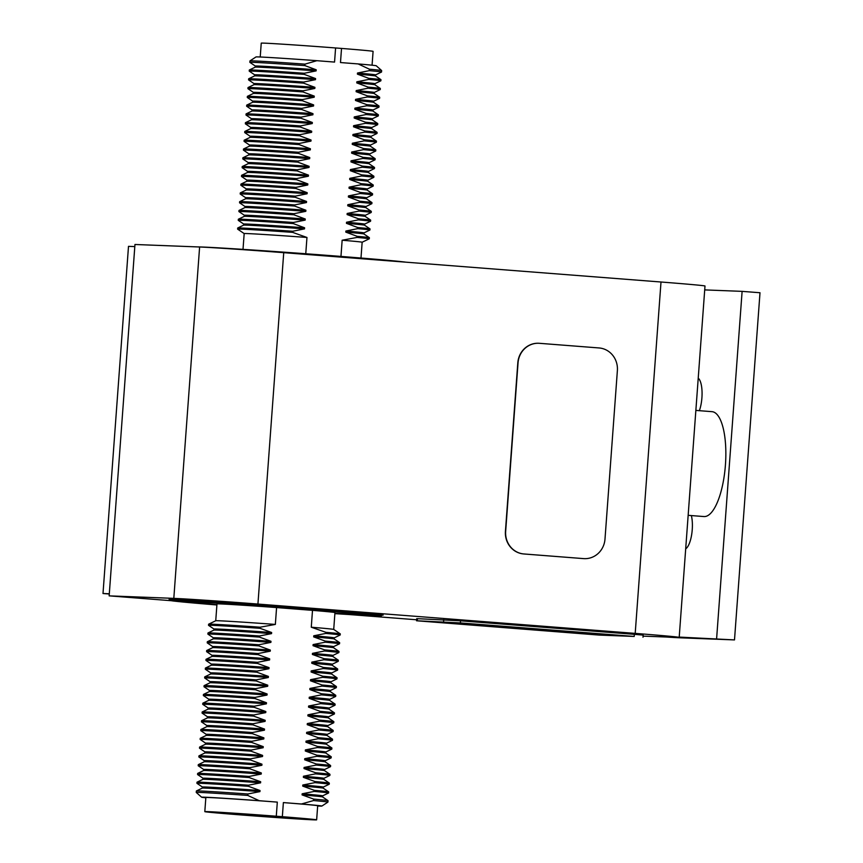 <?xml version="1.0" encoding="UTF-8"?>
<svg xmlns="http://www.w3.org/2000/svg" width="863" height="863" viewBox="0 0 863 863"><rect width="100%" height="100%" fill="white"/><g stroke="black" fill="none" stroke-linecap="round" stroke-linejoin="round"><path stroke-width="1.29" d="M197.627 246.915A105.62 1.284 4.2 0 1 204.628 247.12A105.62 1.284 4.2 0 1 313.808 254.348A105.62 1.284 4.2 0 1 405.793 262.169M357.077 237.422L342.147 240.227A59.148 0.723 4.2 0 1 362.147 242.233L369.267 238.803A66.009 0.798 4.2 0 0 369.288 238.781L369.364 237.692A66.009 0.798 4.2 0 0 369.353 237.67A66.009 0.798 4.2 0 0 357.153 236.322L357.077 237.422A66.009 0.798 4.2 0 1 369.288 238.781M342.147 240.227L340.961 256.43M375.588 74.898L381.522 72.028A66.009 0.798 4.2 0 0 381.532 72.017A66.009 0.798 4.2 0 0 369.321 70.647L369.429 69.202A66.009 0.798 4.2 0 1 381.629 70.55L376.257 65.771A60.291 0.734 4.2 0 0 358.156 63.927L340.486 62.546L341.521 48.425A56.073 0.68 4.2 0 1 373.086 51.359L372.072 65.21M381.629 70.55A66.009 0.798 4.2 0 1 381.64 70.561L381.532 72.017M369.321 70.647L357.487 73.031L357.411 74.132A60.291 0.734 4.2 0 1 375.502 75.966L380.961 79.676A66.009 0.798 4.2 0 1 380.971 79.698L380.885 80.788A66.009 0.798 4.2 0 1 380.874 80.809L374.952 83.668A60.291 0.734 4.2 0 0 356.84 81.812L356.764 82.902A60.291 0.734 4.2 0 1 374.855 84.747L374.952 83.668M357.487 73.031A60.291 0.734 4.2 0 1 375.588 74.887L375.513 75.976M357.411 74.132L368.76 78.328L368.674 79.428A66.009 0.798 4.2 0 1 380.885 80.788M368.76 78.328A66.009 0.798 4.2 0 1 380.961 79.676M356.764 82.902L368.113 87.109L368.026 88.199A66.009 0.798 4.2 0 1 380.249 89.569A66.009 0.798 4.2 0 1 380.227 89.579L374.305 92.449A60.291 0.734 4.2 0 0 356.203 90.583L356.117 91.683A60.291 0.734 4.2 0 1 374.208 93.528L374.305 92.438M368.113 87.109A66.009 0.798 4.2 0 1 380.313 88.458A66.009 0.798 4.2 0 1 380.324 88.468L380.249 89.569M356.117 91.683L367.465 95.879L367.39 96.98A66.009 0.798 4.2 0 1 379.601 98.35A66.009 0.798 4.2 0 1 379.591 98.36L373.657 101.23A60.291 0.734 4.2 0 0 355.556 99.364L355.47 100.464A60.291 0.734 4.2 0 1 373.56 102.298L373.657 101.219M367.465 95.879A66.009 0.798 4.2 0 1 379.666 97.228A66.009 0.798 4.2 0 1 379.677 97.249L379.601 98.35M366.743 105.761A66.009 0.798 4.2 0 1 378.954 107.12A66.009 0.798 4.2 0 1 378.943 107.141L379.04 106.03A66.009 0.798 4.2 0 0 379.019 106.009A66.009 0.798 4.2 0 0 366.818 104.66L366.743 105.761L354.909 108.145A60.291 0.734 4.2 0 1 373.01 110L378.943 107.141M354.909 108.145L354.833 109.234A60.291 0.734 4.2 0 1 372.924 111.079L378.382 114.79A66.009 0.798 4.2 0 1 378.393 114.801A66.009 0.798 4.2 0 0 366.182 113.441L366.095 114.531A66.009 0.798 4.2 0 1 378.307 115.901A66.009 0.798 4.2 0 1 378.296 115.912L378.393 114.801M366.095 114.531L354.262 116.915L354.186 118.015A60.291 0.734 4.2 0 1 372.277 119.86L372.374 118.77L378.296 115.912M354.262 116.915A60.291 0.734 4.2 0 1 372.374 118.77M365.448 123.312A66.009 0.798 4.2 0 1 377.67 124.682A66.009 0.798 4.2 0 1 377.649 124.693L377.746 123.582A66.009 0.798 4.2 0 1 377.746 123.582A66.009 0.798 4.2 0 0 365.534 122.212L365.448 123.312L353.625 125.696A60.291 0.734 4.2 0 1 371.726 127.551L377.649 124.693M353.625 125.696L353.539 126.796A60.291 0.734 4.2 0 1 371.629 128.63L371.726 127.551M353.539 126.796L364.887 130.993L364.812 132.093A66.009 0.798 4.2 0 1 377.023 133.452A66.009 0.798 4.2 0 1 377.012 133.474L371.079 136.332A60.291 0.734 4.2 0 0 352.978 134.477L352.891 135.567A60.291 0.734 4.2 0 1 370.982 137.411L371.079 136.332M364.887 130.993A66.009 0.798 4.2 0 1 377.088 132.341A66.009 0.798 4.2 0 1 377.099 132.363L377.023 133.452M364.164 140.863A66.009 0.798 4.2 0 1 376.376 142.233A66.009 0.798 4.2 0 1 376.365 142.244L376.462 141.133A66.009 0.798 4.2 0 0 376.441 141.122A66.009 0.798 4.2 0 0 364.24 139.774L364.164 140.863L352.331 143.247A60.291 0.734 4.2 0 1 370.432 145.103L376.365 142.244M352.331 143.247L352.255 144.348A60.291 0.734 4.2 0 1 370.346 146.192L370.432 145.103M363.517 149.644A66.009 0.798 4.2 0 1 375.729 151.014A66.009 0.798 4.2 0 1 375.718 151.025L375.815 149.914A66.009 0.798 4.2 0 0 375.804 149.892A66.009 0.798 4.2 0 0 363.603 148.544L363.517 149.644L351.683 152.028A60.291 0.734 4.2 0 1 369.796 153.884L375.718 151.025M351.683 152.028L351.608 153.129A60.291 0.734 4.2 0 1 369.698 154.962L369.796 153.884M351.608 153.129L362.956 157.325L362.87 158.425A66.009 0.798 4.2 0 1 375.092 159.784A66.009 0.798 4.2 0 1 375.071 159.806L369.148 162.665A60.291 0.734 4.2 0 0 351.047 160.809L350.961 161.899A60.291 0.734 4.2 0 1 369.051 163.743L369.148 162.665M362.956 157.325A66.009 0.798 4.2 0 1 375.157 158.673A66.009 0.798 4.2 0 1 375.168 158.695L375.092 159.784M362.233 167.195A66.009 0.798 4.2 0 1 374.445 168.565A66.009 0.798 4.2 0 1 374.423 168.576L374.52 167.465A66.009 0.798 4.2 0 0 374.51 167.454A66.009 0.798 4.2 0 0 362.309 166.106L362.233 167.195L350.4 169.579A60.291 0.734 4.2 0 1 368.501 171.435L368.425 172.524M350.4 169.579L350.313 170.68A60.291 0.734 4.2 0 1 368.404 172.524L373.862 176.225A66.009 0.798 4.2 0 1 373.884 176.246L373.798 177.347A66.009 0.798 4.2 0 1 373.787 177.357A66.009 0.798 4.2 0 0 361.586 175.976L361.662 174.876A66.009 0.798 4.2 0 1 373.862 176.225M361.586 175.976L349.752 178.361L349.677 179.461A60.291 0.734 4.2 0 1 367.767 181.295L373.226 185.006A66.009 0.798 4.2 0 1 373.237 185.027A66.009 0.798 4.2 0 0 361.025 183.657L360.939 184.758A66.009 0.798 4.2 0 1 373.15 186.117A66.009 0.798 4.2 0 1 373.14 186.138L373.237 185.027M349.752 178.361A60.291 0.734 4.2 0 1 367.854 180.216L373.787 177.357M360.939 184.758L349.105 187.142L349.03 188.231A60.291 0.734 4.2 0 1 367.12 190.076L372.579 193.787A66.009 0.798 4.2 0 1 372.589 193.797A66.009 0.798 4.2 0 0 360.378 192.438L360.292 193.528A66.009 0.798 4.2 0 1 372.514 194.898A66.009 0.798 4.2 0 1 372.492 194.919L366.57 197.778A60.291 0.734 4.2 0 0 348.469 195.912L348.382 197.012A60.291 0.734 4.2 0 1 366.473 198.857L371.931 202.557A66.009 0.798 4.2 0 1 371.942 202.578L371.867 203.679A66.009 0.798 4.2 0 1 371.845 203.69A66.009 0.798 4.2 0 0 359.655 202.309L359.731 201.208A66.009 0.798 4.2 0 1 371.931 202.557M349.105 187.142A60.291 0.734 4.2 0 1 367.217 188.997L373.14 186.138M359.655 202.309L347.821 204.693L347.735 205.793A60.291 0.734 4.2 0 1 365.826 207.627L371.284 211.338A66.009 0.798 4.2 0 1 371.306 211.359L371.219 212.449A66.009 0.798 4.2 0 1 371.209 212.471A66.009 0.798 4.2 0 0 359.008 211.09L359.084 209.989A66.009 0.798 4.2 0 1 371.284 211.338M347.821 204.693A60.291 0.734 4.2 0 1 365.923 206.548L365.847 207.638M359.008 211.09L347.174 213.474L347.099 214.563A60.291 0.734 4.2 0 1 365.189 216.408L365.276 215.329L371.209 212.471M347.174 213.474A60.291 0.734 4.2 0 1 365.276 215.329M358.361 219.871A66.009 0.798 4.2 0 1 370.572 221.23A66.009 0.798 4.2 0 1 370.561 221.252L370.659 220.13A66.009 0.798 4.2 0 1 370.659 220.13A66.009 0.798 4.2 0 0 358.447 218.771L358.361 219.871L346.527 222.244A60.291 0.734 4.2 0 1 364.639 224.1L370.561 221.252M346.527 222.244L346.451 223.344A60.291 0.734 4.2 0 1 364.542 225.189L364.639 224.1M346.451 223.344L357.8 227.541L357.714 228.641A66.009 0.798 4.2 0 1 369.936 230.011A66.009 0.798 4.2 0 1 369.914 230.022L363.992 232.891A60.291 0.734 4.2 0 0 345.89 231.025L345.804 232.125A60.291 0.734 4.2 0 1 363.895 233.959L363.992 232.881M357.8 227.541A66.009 0.798 4.2 0 1 370 228.889A66.009 0.798 4.2 0 1 370.011 228.911L369.936 230.011M254.682 74.844L249.234 71.144A66.009 0.798 4.2 0 1 249.224 71.122L249.299 70.022A66.009 0.798 4.2 0 1 249.31 70.011A66.009 0.798 4.2 0 1 254.326 70.086A66.009 0.798 4.2 0 1 304.294 73.269L316.128 70.885A60.291 0.734 4.2 0 0 259.828 67.206A60.291 0.734 4.2 0 0 255.254 67.141L255.319 66.052L249.871 62.363A66.009 0.798 4.2 0 1 249.86 62.341L249.968 60.895A66.009 0.798 4.2 0 1 249.979 60.885L255.998 56.947A60.291 0.734 4.2 0 1 260.583 57.012A60.291 0.734 4.2 0 1 316.872 60.69L334.553 62.082L335.588 47.961A56.073 0.68 4.2 0 0 261.241 43.15L260.227 56.99M249.979 60.885A66.009 0.798 4.2 0 1 254.995 60.96A66.009 0.798 4.2 0 1 304.963 64.142L316.872 60.69M368.674 79.428L356.84 81.812M253.949 84.703L254.035 83.614L248.587 79.914A66.009 0.798 4.2 0 1 248.576 79.903L248.652 78.803A66.009 0.798 4.2 0 1 248.673 78.781L254.607 75.912A60.291 0.734 4.2 0 1 259.191 75.987A60.291 0.734 4.2 0 1 315.48 79.666L315.567 78.565L304.218 74.369L304.294 73.269M248.673 78.781A66.009 0.798 4.2 0 1 253.679 78.867A66.009 0.798 4.2 0 1 303.647 82.05L315.48 79.666M368.026 88.199L356.203 90.583M253.312 93.474L253.388 92.384L247.94 88.695A66.009 0.798 4.2 0 1 247.929 88.673L248.005 87.584A66.009 0.798 4.2 0 1 248.026 87.562L253.97 84.693A60.291 0.734 4.2 0 1 258.544 84.757A60.291 0.734 4.2 0 1 314.833 88.447L314.919 87.346L303.571 83.139L303.647 82.05M248.026 87.562A66.009 0.798 4.2 0 1 253.032 87.638A66.009 0.798 4.2 0 1 303.01 90.82L314.833 88.447M367.39 96.98L355.556 99.364M252.665 102.255L252.74 101.165L247.293 97.476A66.009 0.798 4.2 0 1 247.282 97.454L247.368 96.354A66.009 0.798 4.2 0 1 247.379 96.343L253.323 93.474A60.291 0.734 4.2 0 1 257.897 93.538A60.291 0.734 4.2 0 1 314.197 97.217L314.272 96.117L302.924 91.92L303.01 90.82M247.379 96.343A66.009 0.798 4.2 0 1 252.384 96.419A66.009 0.798 4.2 0 1 302.363 99.601L314.197 97.217M252.018 111.036L252.104 109.946L246.656 106.246A66.009 0.798 4.2 0 1 246.635 106.235L246.721 105.135A66.009 0.798 4.2 0 1 246.732 105.113L252.676 102.244A60.291 0.734 4.2 0 1 257.25 102.319A60.291 0.734 4.2 0 1 313.549 105.998L313.625 104.898L302.277 100.701L302.363 99.601M246.732 105.113A66.009 0.798 4.2 0 1 251.748 105.2A66.009 0.798 4.2 0 1 301.716 108.382L313.549 105.998M251.37 119.806L251.457 118.716L246.009 115.027A66.009 0.798 4.2 0 1 245.998 115.006L246.074 113.916A66.009 0.798 4.2 0 1 246.095 113.894L252.028 111.025A60.291 0.734 4.2 0 1 256.613 111.09A60.291 0.734 4.2 0 1 312.902 114.779L312.989 113.679L301.64 109.472L301.716 108.382M246.095 113.894A66.009 0.798 4.2 0 1 251.101 113.97A66.009 0.798 4.2 0 1 301.068 117.152L312.902 114.779M247.584 171.392L242.136 167.692A66.009 0.798 4.2 0 1 242.125 167.67L242.212 166.581A66.009 0.798 4.2 0 1 242.223 166.559A66.009 0.798 4.2 0 1 247.228 166.635A66.009 0.798 4.2 0 1 297.206 169.817L309.04 167.444A60.291 0.734 4.2 0 0 252.74 163.754A60.291 0.734 4.2 0 0 248.166 163.69L248.231 162.611L242.783 158.911A66.009 0.798 4.2 0 1 242.773 158.9L242.848 157.8A66.009 0.798 4.2 0 1 242.87 157.789A66.009 0.798 4.2 0 1 247.875 157.864A66.009 0.798 4.2 0 1 297.854 161.047L309.677 158.663A60.291 0.734 4.2 0 0 253.388 154.984A60.291 0.734 4.2 0 0 248.814 154.909L248.878 153.83L243.431 150.14A66.009 0.798 4.2 0 1 243.42 150.119L243.495 149.019A66.009 0.798 4.2 0 1 243.517 149.008A66.009 0.798 4.2 0 1 248.522 149.083A66.009 0.798 4.2 0 1 298.49 152.266L310.324 149.882A60.291 0.734 4.2 0 0 254.035 146.203A60.291 0.734 4.2 0 0 249.45 146.138L249.526 145.049L244.078 141.359A66.009 0.798 4.2 0 1 244.056 141.338L244.143 140.248A66.009 0.798 4.2 0 1 244.153 140.227A66.009 0.798 4.2 0 1 249.17 140.302A66.009 0.798 4.2 0 1 299.137 143.485L310.971 141.111A60.291 0.734 4.2 0 0 254.671 137.422A60.291 0.734 4.2 0 0 250.097 137.357L250.162 136.278L244.714 132.578A66.009 0.798 4.2 0 1 244.704 132.568L244.79 131.467A66.009 0.798 4.2 0 1 244.801 131.446A66.009 0.798 4.2 0 1 249.806 131.532A66.009 0.798 4.2 0 1 299.785 134.714L311.619 132.33A60.291 0.734 4.2 0 0 255.319 128.652A60.291 0.734 4.2 0 0 250.745 128.576L250.809 127.497L245.362 123.808A66.009 0.798 4.2 0 1 245.351 123.787L245.426 122.686A66.009 0.798 4.2 0 1 245.448 122.675L251.392 119.806A60.291 0.734 4.2 0 1 255.966 119.871A60.291 0.734 4.2 0 1 312.255 123.549L312.341 122.46L300.993 118.253L301.068 117.152M245.448 122.675A66.009 0.798 4.2 0 1 250.453 122.751A66.009 0.798 4.2 0 1 300.432 125.933L312.255 123.549M364.812 132.093L352.978 134.477M362.87 158.425L351.047 160.809M245.006 206.505L239.558 202.805A66.009 0.798 4.2 0 1 239.547 202.783L239.634 201.683A66.009 0.798 4.2 0 1 239.644 201.672A66.009 0.798 4.2 0 1 244.65 201.748A66.009 0.798 4.2 0 1 294.628 204.93L306.462 202.546A60.291 0.734 4.2 0 0 250.162 198.868A60.291 0.734 4.2 0 0 245.588 198.803L245.653 197.713L240.205 194.024A66.009 0.798 4.2 0 1 240.194 194.002L240.27 192.913A66.009 0.798 4.2 0 1 240.292 192.891A66.009 0.798 4.2 0 1 245.297 192.967A66.009 0.798 4.2 0 1 295.275 196.149L307.099 193.776A60.291 0.734 4.2 0 0 250.809 190.097A60.291 0.734 4.2 0 0 246.235 190.022L246.3 188.943L240.853 185.243A66.009 0.798 4.2 0 1 240.842 185.232L240.917 184.132A66.009 0.798 4.2 0 1 240.939 184.121A66.009 0.798 4.2 0 1 245.944 184.197A66.009 0.798 4.2 0 1 295.912 187.379L307.746 184.995A60.291 0.734 4.2 0 0 251.446 181.316A60.291 0.734 4.2 0 0 246.872 181.241L246.947 180.162L241.5 176.473A66.009 0.798 4.2 0 1 241.478 176.451L241.564 175.351A66.009 0.798 4.2 0 1 241.575 175.34L247.519 172.471A60.291 0.734 4.2 0 1 252.093 172.535A60.291 0.734 4.2 0 1 308.393 176.214L308.469 175.124L297.12 170.917L297.206 169.817M241.575 175.34A66.009 0.798 4.2 0 1 246.591 175.416A66.009 0.798 4.2 0 1 296.559 178.598L308.393 176.214M360.292 193.528L348.469 195.912M244.175 233.582L237.627 229.137A66.009 0.798 4.2 0 1 237.616 229.116L237.692 228.015A66.009 0.798 4.2 0 1 237.713 228.005A66.009 0.798 4.2 0 1 242.719 228.08A66.009 0.798 4.2 0 1 292.697 231.262L304.52 228.878A60.291 0.734 4.2 0 0 248.231 225.2A60.291 0.734 4.2 0 0 243.657 225.135L243.722 224.046L238.274 220.356A66.009 0.798 4.2 0 1 238.264 220.335L238.339 219.245A66.009 0.798 4.2 0 1 238.361 219.224A66.009 0.798 4.2 0 1 243.366 219.299A66.009 0.798 4.2 0 1 293.334 222.481L305.168 220.108A60.291 0.734 4.2 0 0 248.868 216.43A60.291 0.734 4.2 0 0 244.294 216.354L244.369 215.275L238.922 211.575A66.009 0.798 4.2 0 1 238.9 211.564L238.986 210.464A66.009 0.798 4.2 0 1 238.997 210.453L244.941 207.573A60.291 0.734 4.2 0 1 249.515 207.649A60.291 0.734 4.2 0 1 305.815 211.327L305.89 210.227L294.542 206.03L294.628 204.93M238.997 210.453A66.009 0.798 4.2 0 1 244.013 210.529A66.009 0.798 4.2 0 1 293.981 213.711L305.815 211.327M357.714 228.641L345.89 231.025M237.616 229.116A66.009 0.798 4.2 0 1 292.611 232.363L292.697 231.262M304.52 228.878L304.607 227.789L293.258 223.582L293.334 222.481M243.722 224.046A60.291 0.734 4.2 0 1 304.607 227.789M238.264 220.335A66.009 0.798 4.2 0 1 293.258 223.582M305.168 220.108L305.254 219.008L293.905 214.801L293.981 213.711M244.369 215.275A60.291 0.734 4.2 0 1 305.254 219.008M238.9 211.564A66.009 0.798 4.2 0 1 293.905 214.801M244.93 207.584L245.006 206.494A60.291 0.734 4.2 0 1 305.89 210.227M239.547 202.783A66.009 0.798 4.2 0 1 294.542 206.03M306.462 202.546L306.538 201.457L295.189 197.249L295.275 196.149M245.653 197.713A60.291 0.734 4.2 0 1 306.538 201.457M240.194 194.002A66.009 0.798 4.2 0 1 295.189 197.249M307.099 193.776L307.185 192.676L295.836 188.468L295.912 187.379M246.3 188.943A60.291 0.734 4.2 0 1 307.185 192.676M240.842 185.232A66.009 0.798 4.2 0 1 295.836 188.468M307.746 184.995L307.832 183.895L296.484 179.698L296.559 178.598M246.947 180.162A60.291 0.734 4.2 0 1 307.832 183.895M241.478 176.451A66.009 0.798 4.2 0 1 296.484 179.698M247.508 172.471L247.584 171.381A60.291 0.734 4.2 0 1 308.469 175.124M242.125 167.67A66.009 0.798 4.2 0 1 297.12 170.917M309.04 167.444L309.116 166.343L297.767 162.136L297.854 161.047M248.231 162.611A60.291 0.734 4.2 0 1 309.116 166.343M242.773 158.9A66.009 0.798 4.2 0 1 297.767 162.136M309.677 158.663L309.763 157.562L298.415 153.366L298.49 152.266M248.878 153.83A60.291 0.734 4.2 0 1 309.763 157.562M243.42 150.119A66.009 0.798 4.2 0 1 298.415 153.366M310.324 149.882L310.41 148.792L299.062 144.585L299.137 143.485M249.526 145.049A60.291 0.734 4.2 0 1 310.41 148.792M244.056 141.338A66.009 0.798 4.2 0 1 299.062 144.585M310.971 141.111L311.047 140.011L299.698 135.804L299.785 134.714M250.162 136.278A60.291 0.734 4.2 0 1 311.047 140.011M244.704 132.568A66.009 0.798 4.2 0 1 299.698 135.804M311.619 132.33L311.694 131.23L300.346 127.034L300.432 125.933M250.809 127.497A60.291 0.734 4.2 0 1 311.694 131.23M245.351 123.787A66.009 0.798 4.2 0 1 300.346 127.034M251.457 118.716A60.291 0.734 4.2 0 1 312.341 122.46M245.998 115.006A66.009 0.798 4.2 0 1 300.993 118.253M252.104 109.946A60.291 0.734 4.2 0 1 312.989 113.679M246.635 106.235A66.009 0.798 4.2 0 1 301.64 109.472M252.74 101.165A60.291 0.734 4.2 0 1 313.625 104.898M247.282 97.454A66.009 0.798 4.2 0 1 302.277 100.701M253.388 92.384A60.291 0.734 4.2 0 1 314.272 96.117M247.929 88.673A66.009 0.798 4.2 0 1 302.924 91.92M254.035 83.614A60.291 0.734 4.2 0 1 314.919 87.346M248.576 79.903A66.009 0.798 4.2 0 1 303.571 83.139M254.596 75.922L254.682 74.833A60.291 0.734 4.2 0 1 315.567 78.565M249.224 71.122A66.009 0.798 4.2 0 1 304.218 74.369M316.128 70.885L316.203 69.784L304.855 65.588L304.963 64.142M255.319 66.052A60.291 0.734 4.2 0 1 316.203 69.784M249.86 62.341A66.009 0.798 4.2 0 1 304.855 65.588M305.761 253.754L306.958 237.465L292.611 232.363M243.01 249.364L244.175 233.571A59.148 0.723 4.2 0 1 306.958 237.465M345.804 232.125L357.153 236.322M347.099 214.563L358.447 218.771M347.735 205.793L359.084 209.989M348.382 197.012L359.731 201.208M349.03 188.231L360.378 192.438M349.677 179.461L361.025 183.657M350.313 170.68L361.662 174.876M350.961 161.899L362.309 166.106M352.255 144.348L363.603 148.544M352.891 135.567L364.24 139.774M354.186 118.015L365.534 122.212M354.833 109.234L366.182 113.441M355.47 100.464L366.818 104.66M358.156 63.927L369.429 69.202M341.521 48.425L335.588 47.961M334.898 613.334A85.761 1.046 -175.8 0 0 356.624 614.51A85.761 1.046 -175.8 0 0 361.5 614.521A85.761 1.046 -175.8 0 0 290.443 608.275A85.761 1.046 -175.8 0 0 195.308 601.975A85.761 1.046 -175.8 0 0 190.432 601.964A85.761 1.046 -175.8 0 0 216.926 604.661M334.876 613.571A101.187 1.23 -175.8 0 0 371.122 615.643A101.187 1.23 -175.8 0 0 376.883 615.653A101.187 1.23 -175.8 0 0 293.042 608.286A101.187 1.23 -175.8 0 0 180.809 600.842A101.187 1.23 -175.8 0 0 175.049 600.831A101.187 1.23 -175.8 0 0 216.904 604.909M334.876 613.636A105.62 1.284 -175.8 0 0 375.297 615.966A105.62 1.284 -175.8 0 0 381.306 615.977A105.62 1.284 -175.8 0 0 293.798 608.286A105.62 1.284 -175.8 0 0 176.635 600.519A105.62 1.284 -175.8 0 0 170.626 600.508A105.62 1.284 -175.8 0 0 216.893 604.974M226.559 813.086L296.969 818.404L226.559 813.086M270.982 641.295L270.896 642.396L258.824 644.769L258.749 645.858L270.335 650.076L270.259 651.177L258.177 653.539L258.102 654.639L269.688 658.857L269.612 659.947L257.541 662.32L257.454 663.42L269.051 667.628L268.965 668.728L256.894 671.101L256.807 672.191L268.404 676.409L268.317 677.509L256.246 679.871L256.171 680.972L267.757 685.19L267.681 686.279L255.599 688.652L255.524 689.753L267.109 693.96L267.034 695.06L254.963 697.433L254.876 698.523L266.473 702.741L266.387 703.841L254.315 706.204L254.229 707.304L265.826 711.522L265.739 712.611L253.668 714.985L253.593 716.085L265.178 720.292L265.103 721.392L253.021 723.766L252.945 724.855L264.531 729.073L264.456 730.174L252.384 732.536L252.298 733.636L263.895 737.854L263.808 738.944L251.737 741.317L251.651 742.417L263.247 746.624L263.161 747.725L251.09 750.098L251.014 751.188L262.6 755.405L262.525 756.506L250.443 758.868L250.367 759.969L261.953 764.187L261.877 765.276L249.806 767.649L249.72 768.75L261.306 772.957L261.23 774.057L249.159 776.43L249.073 777.531L260.669 781.738L260.583 782.838L248.512 785.201L248.436 786.301L260.022 790.519L259.946 791.608L247.864 793.982L247.757 795.427L259.278 800.713L277.314 802.115L276.279 816.225A56.073 0.68 -175.8 0 0 204.811 811.641A56.073 0.68 -175.8 0 0 239.116 814.791L245.178 815.255A56.073 0.68 -175.8 0 0 313.463 819.839A56.073 0.68 -175.8 0 0 316.645 819.85A56.073 0.68 -175.8 0 0 282.341 816.7L283.377 802.59L301.414 803.992L313.571 800.551L313.679 799.095L302.082 794.888L302.169 793.787L314.24 791.414L314.315 790.325L302.73 786.107L302.805 785.017L314.887 782.644L314.963 781.544L303.377 777.336L303.452 776.236L315.524 773.863L315.61 772.763L304.013 768.555L304.1 767.455L316.171 765.082L316.257 763.992L304.661 759.774L304.747 758.685L316.818 756.312L316.894 755.211L305.308 751.004L305.383 749.904L317.465 747.531L317.541 746.43L305.955 742.223L306.031 741.123L318.102 738.75L318.188 737.66L306.592 733.442L306.678 732.353L318.749 729.979L318.835 728.879L307.239 724.672L307.325 723.572L319.396 721.198L319.472 720.098L307.886 715.891L307.962 714.791L320.044 712.417L320.119 711.328L308.533 707.11L308.609 706.02L320.68 703.647L320.766 702.547L309.17 698.34L309.256 697.239L321.327 694.866L321.414 693.766L309.817 689.559L309.903 688.458L321.975 686.085L322.05 684.995L310.464 680.778L310.54 679.688L322.622 677.315L322.697 676.214L311.111 672.007L311.187 670.907L323.258 668.534L323.345 667.433L311.748 663.226L311.834 662.126L323.905 659.753L323.992 658.663L312.395 654.445L312.482 653.356L324.553 650.982L324.628 649.882L313.042 645.675L313.118 644.575L325.2 642.201L325.275 641.101L313.69 636.894L313.765 635.794L325.836 633.42L325.923 632.331L311.273 627.218L312.503 610.357L276.581 607.563A59.148 0.723 -175.8 0 0 216.98 603.917L215.739 620.756L208.619 624.197A66.009 0.798 -175.8 0 0 208.598 624.219L208.522 625.308A66.009 0.798 -175.8 0 0 208.533 625.33L213.981 629.03L213.905 630.109L207.972 632.978A66.009 0.798 -175.8 0 0 207.961 632.989L207.875 634.089A66.009 0.798 -175.8 0 0 207.886 634.111A66.009 0.798 -175.8 0 1 211.629 634.1A66.009 0.798 -175.8 0 1 259.385 637.088L270.982 641.295A60.291 0.734 -175.8 0 0 216.764 637.811A60.291 0.734 -175.8 0 0 213.334 637.8L207.886 634.111M259.278 800.713A60.291 0.734 -175.8 0 0 205.06 797.218A60.291 0.734 -175.8 0 0 201.64 797.229A60.291 0.734 -175.8 0 0 205.826 797.79M247.757 795.427A66.009 0.798 -175.8 0 0 200 792.439A66.009 0.798 -175.8 0 0 196.246 792.439A66.009 0.798 -175.8 0 0 196.257 792.45L201.64 797.229M260.022 790.519A60.291 0.734 -175.8 0 0 205.804 787.024A60.291 0.734 -175.8 0 0 202.374 787.013L196.937 783.324A66.009 0.798 -175.8 0 1 196.915 783.302A66.009 0.798 -175.8 0 1 200.669 783.313A66.009 0.798 -175.8 0 1 248.436 786.301M260.669 781.738A60.291 0.734 -175.8 0 0 206.451 778.243A60.291 0.734 -175.8 0 0 203.021 778.243L197.573 774.543A66.009 0.798 -175.8 0 0 197.573 774.543A66.009 0.798 -175.8 0 1 201.316 774.532A66.009 0.798 -175.8 0 1 249.073 777.531M261.306 772.957A60.291 0.734 -175.8 0 0 207.098 769.472A60.291 0.734 -175.8 0 0 203.668 769.462L198.22 765.772A66.009 0.798 -175.8 0 0 198.22 765.772A66.009 0.798 -175.8 0 1 201.964 765.761A66.009 0.798 -175.8 0 1 249.72 768.75M261.953 764.187A60.291 0.734 -175.8 0 0 207.735 760.691A60.291 0.734 -175.8 0 0 204.315 760.681L198.868 756.991A66.009 0.798 -175.8 0 1 198.857 756.97A66.009 0.798 -175.8 0 1 202.6 756.98A66.009 0.798 -175.8 0 1 250.367 759.969M262.6 755.405A60.291 0.734 -175.8 0 0 208.382 751.91A60.291 0.734 -175.8 0 0 204.952 751.91L199.515 748.21A66.009 0.798 -175.8 0 0 199.515 748.21A66.009 0.798 -175.8 0 1 203.247 748.199A66.009 0.798 -175.8 0 1 251.014 751.188M263.247 746.624A60.291 0.734 -175.8 0 0 209.029 743.14A60.291 0.734 -175.8 0 0 205.599 743.129L200.151 739.44A66.009 0.798 -175.8 0 0 200.151 739.44A66.009 0.798 -175.8 0 1 203.895 739.429A66.009 0.798 -175.8 0 1 251.651 742.417M263.895 737.854A60.291 0.734 -175.8 0 0 209.677 734.359A60.291 0.734 -175.8 0 0 206.246 734.348L200.799 730.659A66.009 0.798 -175.8 0 0 200.799 730.659A66.009 0.798 -175.8 0 1 204.542 730.648A66.009 0.798 -175.8 0 1 252.298 733.636M264.531 729.073A60.291 0.734 -175.8 0 0 210.313 725.578A60.291 0.734 -175.8 0 0 206.893 725.578L201.446 721.878A66.009 0.798 -175.8 0 1 201.435 721.867A66.009 0.798 -175.8 0 1 205.178 721.867A66.009 0.798 -175.8 0 1 252.945 724.855M265.178 720.292A60.291 0.734 -175.8 0 0 210.96 716.808A60.291 0.734 -175.8 0 0 207.53 716.797L207.454 717.887M253.593 716.085A66.009 0.798 -175.8 0 0 205.826 713.097A66.009 0.798 -175.8 0 0 202.071 713.086A66.009 0.798 -175.8 0 0 202.093 713.108L207.53 716.808M265.826 711.522A60.291 0.734 -175.8 0 0 211.608 708.027A60.291 0.734 -175.8 0 0 208.177 708.016L202.729 704.327A66.009 0.798 -175.8 0 1 202.719 704.305A66.009 0.798 -175.8 0 1 206.473 704.316A66.009 0.798 -175.8 0 1 254.229 707.304M266.473 702.741A60.291 0.734 -175.8 0 0 212.255 699.246A60.291 0.734 -175.8 0 0 208.824 699.246L203.377 695.546A66.009 0.798 -175.8 0 1 203.366 695.535A66.009 0.798 -175.8 0 1 207.12 695.535A66.009 0.798 -175.8 0 1 254.876 698.523M267.109 693.96A60.291 0.734 -175.8 0 0 212.891 690.476A60.291 0.734 -175.8 0 0 209.472 690.465L204.024 686.775A66.009 0.798 -175.8 0 1 204.013 686.754A66.009 0.798 -175.8 0 1 207.767 686.765A66.009 0.798 -175.8 0 1 255.524 689.753M267.757 685.19A60.291 0.734 -175.8 0 0 213.539 681.694A60.291 0.734 -175.8 0 0 210.108 681.684L210.033 682.773L204.11 685.643A66.009 0.798 -175.8 0 0 204.089 685.654L204.013 686.754M256.171 680.972A66.009 0.798 -175.8 0 0 208.404 677.984A66.009 0.798 -175.8 0 0 204.65 677.973A66.009 0.798 -175.8 0 0 204.671 677.994L210.108 681.694M268.404 676.409A60.291 0.734 -175.8 0 0 214.186 672.913A60.291 0.734 -175.8 0 0 210.755 672.913L205.308 669.213A66.009 0.798 -175.8 0 0 205.308 669.213A66.009 0.798 -175.8 0 1 209.051 669.203A66.009 0.798 -175.8 0 1 256.807 672.191M269.051 667.628A60.291 0.734 -175.8 0 0 214.833 664.143A60.291 0.734 -175.8 0 0 211.403 664.132L205.955 660.443A66.009 0.798 -175.8 0 1 205.944 660.422A66.009 0.798 -175.8 0 1 209.698 660.432A66.009 0.798 -175.8 0 1 257.454 663.42M269.688 658.857A60.291 0.734 -175.8 0 0 215.47 655.362A60.291 0.734 -175.8 0 0 212.05 655.351L206.602 651.662A66.009 0.798 -175.8 0 1 206.591 651.641A66.009 0.798 -175.8 0 1 210.345 651.651A66.009 0.798 -175.8 0 1 258.102 654.639M270.335 650.076A60.291 0.734 -175.8 0 0 216.117 646.581A60.291 0.734 -175.8 0 0 212.686 646.581L207.249 642.881A66.009 0.798 -175.8 0 0 207.249 642.881A66.009 0.798 -175.8 0 1 210.982 642.87A66.009 0.798 -175.8 0 1 258.749 645.858M276.581 607.563L275.351 624.424L260.119 627.207L260.033 628.307L271.629 632.514A60.291 0.734 -175.8 0 0 217.411 629.03A60.291 0.734 -175.8 0 0 213.981 629.019M260.033 628.307A66.009 0.798 -175.8 0 0 212.276 625.319A66.009 0.798 -175.8 0 0 208.522 625.308M312.503 610.357A59.148 0.723 -175.8 0 1 334.952 612.579L333.722 629.418A59.148 0.723 -175.8 0 0 311.273 627.218M313.765 635.794A60.291 0.734 -175.8 0 1 334.251 637.854L340.173 634.995A66.009 0.798 -175.8 0 0 340.195 634.985L340.27 633.884A66.009 0.798 -175.8 0 0 340.259 633.863A66.009 0.798 -175.8 0 0 325.923 632.331M260.119 627.207A66.009 0.798 -175.8 0 0 208.619 624.197M271.629 632.514L271.543 633.615A60.291 0.734 -175.8 0 0 213.916 630.109M313.118 644.575A60.291 0.734 -175.8 0 1 333.603 646.635L339.537 643.776A66.009 0.798 -175.8 0 0 339.547 643.755L339.634 642.665A66.009 0.798 -175.8 0 0 339.612 642.644L334.154 638.933A60.291 0.734 -175.8 0 0 313.69 636.894M339.612 642.644A66.009 0.798 -175.8 0 0 325.275 641.101M271.543 633.615L259.472 635.988A66.009 0.798 -175.8 0 0 207.972 632.978M259.472 635.988L259.385 637.088M270.896 642.396A60.291 0.734 -175.8 0 0 213.269 638.879L207.325 641.748A66.009 0.798 -175.8 0 0 207.314 641.77L207.228 642.87M312.482 653.356A60.291 0.734 -175.8 0 1 332.956 655.405L338.889 652.547A66.009 0.798 -175.8 0 0 338.9 652.536L338.986 651.436A66.009 0.798 -175.8 0 0 338.976 651.425L333.517 647.714A60.291 0.734 -175.8 0 0 313.042 645.675M338.976 651.425A66.009 0.798 -175.8 0 0 324.628 649.882M258.824 644.769A66.009 0.798 -175.8 0 0 207.325 641.748M270.259 651.177A60.291 0.734 -175.8 0 0 212.622 647.66L206.689 650.529A66.009 0.798 -175.8 0 0 206.667 650.551L206.591 651.641M323.992 658.663A66.009 0.798 -175.8 0 1 338.328 660.195A66.009 0.798 -175.8 0 0 338.328 660.195L332.87 656.495A60.291 0.734 -175.8 0 0 312.395 654.445M258.177 653.539A66.009 0.798 -175.8 0 0 206.689 650.529M269.612 659.947A60.291 0.734 -175.8 0 0 211.985 656.441L206.041 659.31A66.009 0.798 -175.8 0 0 206.02 659.321L205.944 660.422M323.345 667.433A66.009 0.798 -175.8 0 1 337.681 668.976A66.009 0.798 -175.8 0 0 337.681 668.976L332.223 665.265A60.291 0.734 -175.8 0 0 311.748 663.226M257.541 662.32A66.009 0.798 -175.8 0 0 206.041 659.31M268.965 668.728A60.291 0.734 -175.8 0 0 211.338 665.211L205.394 668.081A66.009 0.798 -175.8 0 0 205.383 668.102L205.297 669.203M322.697 676.214A66.009 0.798 -175.8 0 1 337.034 677.757A66.009 0.798 -175.8 0 0 337.034 677.757L331.575 674.046A60.291 0.734 -175.8 0 0 311.111 672.007M256.894 671.101A66.009 0.798 -175.8 0 0 205.394 668.081M268.317 677.509A60.291 0.734 -175.8 0 0 210.691 673.992L204.747 676.862A66.009 0.798 -175.8 0 0 204.736 676.883L204.65 677.973M310.54 679.688A60.291 0.734 -175.8 0 1 331.025 681.738L330.95 682.827A60.291 0.734 -175.8 0 0 310.464 680.778M309.903 688.458A60.291 0.734 -175.8 0 1 330.378 690.519L336.311 687.66A66.009 0.798 -175.8 0 0 336.322 687.649L336.408 686.549A66.009 0.798 -175.8 0 0 336.397 686.527A66.009 0.798 -175.8 0 0 322.05 684.995M256.246 679.871A66.009 0.798 -175.8 0 0 204.747 676.862M267.681 686.279A60.291 0.734 -175.8 0 0 210.043 682.773M330.378 690.519L330.302 691.608A60.291 0.734 -175.8 0 0 309.817 689.559M330.292 691.597L335.75 695.308A66.009 0.798 -175.8 0 0 335.75 695.308A66.009 0.798 -175.8 0 0 321.414 693.766M255.599 688.652A66.009 0.798 -175.8 0 0 204.11 685.643M267.034 695.06A60.291 0.734 -175.8 0 0 209.407 691.543L203.463 694.424A66.009 0.798 -175.8 0 0 203.441 694.435L203.366 695.535M309.256 697.239A60.291 0.734 -175.8 0 1 329.742 699.3L329.655 700.389A60.291 0.734 -175.8 0 0 309.17 698.34M329.644 700.378L335.103 704.089A66.009 0.798 -175.8 0 0 335.103 704.089A66.009 0.798 -175.8 0 0 320.766 702.547M254.963 697.433A66.009 0.798 -175.8 0 0 203.463 694.424M266.387 703.841A60.291 0.734 -175.8 0 0 208.76 700.325L202.816 703.194A66.009 0.798 -175.8 0 0 202.805 703.216L202.719 704.305M308.609 706.02A60.291 0.734 -175.8 0 1 329.094 708.07L329.019 709.159A60.291 0.734 -175.8 0 0 308.533 707.11M328.447 716.862L334.38 713.992A66.009 0.798 -175.8 0 0 334.391 713.981L334.477 712.881A66.009 0.798 -175.8 0 0 334.456 712.86A66.009 0.798 -175.8 0 0 320.119 711.328M254.315 706.204A66.009 0.798 -175.8 0 0 202.816 703.194M265.739 712.611A60.291 0.734 -175.8 0 0 208.112 709.106L202.169 711.975A66.009 0.798 -175.8 0 0 202.158 711.986L202.071 713.086M307.325 723.572A60.291 0.734 -175.8 0 1 327.8 725.632L333.733 722.773A66.009 0.798 -175.8 0 0 333.744 722.752L333.83 721.662A66.009 0.798 -175.8 0 0 333.819 721.641L328.361 717.93A60.291 0.734 -175.8 0 0 307.886 715.891M333.819 721.641A66.009 0.798 -175.8 0 0 319.472 720.098M253.668 714.985A66.009 0.798 -175.8 0 0 202.169 711.975M265.103 721.392A60.291 0.734 -175.8 0 0 207.465 717.876L201.532 720.756A66.009 0.798 -175.8 0 0 201.511 720.767L201.435 721.867M327.8 725.632L327.724 726.722A60.291 0.734 -175.8 0 0 307.239 724.672M327.713 726.711L333.172 730.422A66.009 0.798 -175.8 0 0 333.172 730.422A66.009 0.798 -175.8 0 0 318.835 728.879M253.021 723.766A66.009 0.798 -175.8 0 0 201.532 720.756M264.456 730.174A60.291 0.734 -175.8 0 0 206.829 726.657L200.885 729.526A66.009 0.798 -175.8 0 0 200.863 729.548L200.788 730.637M306.678 732.353A60.291 0.734 -175.8 0 1 327.163 734.402L327.077 735.492A60.291 0.734 -175.8 0 0 306.592 733.442M327.066 735.492L332.525 739.192A66.009 0.798 -175.8 0 0 332.525 739.192A66.009 0.798 -175.8 0 0 318.188 737.66M252.384 732.536A66.009 0.798 -175.8 0 0 200.885 729.526M263.808 738.944A60.291 0.734 -175.8 0 0 206.181 735.438L200.238 738.307A66.009 0.798 -175.8 0 0 200.227 738.318L200.14 739.418M306.031 741.123A60.291 0.734 -175.8 0 1 326.516 743.183L326.43 744.273A60.291 0.734 -175.8 0 0 305.955 742.223M305.383 749.904A60.291 0.734 -175.8 0 1 325.869 751.964L331.802 749.106A66.009 0.798 -175.8 0 0 331.813 749.084L331.899 747.994A66.009 0.798 -175.8 0 0 331.877 747.973A66.009 0.798 -175.8 0 0 317.541 746.43M251.737 741.317A66.009 0.798 -175.8 0 0 200.238 738.307M263.161 747.725A60.291 0.734 -175.8 0 0 205.534 744.208L199.59 747.088A66.009 0.798 -175.8 0 0 199.58 747.099L199.493 748.199M316.894 755.211A66.009 0.798 -175.8 0 1 331.241 756.754A66.009 0.798 -175.8 0 0 331.241 756.754L325.783 753.043A60.291 0.734 -175.8 0 0 305.308 751.004M251.09 750.098A66.009 0.798 -175.8 0 0 199.59 747.088M262.525 756.506A60.291 0.734 -175.8 0 0 204.887 752.989L198.954 755.859A66.009 0.798 -175.8 0 0 198.932 755.88L198.857 756.97M304.747 758.685A60.291 0.734 -175.8 0 1 325.222 760.735L325.146 761.824A60.291 0.734 -175.8 0 0 304.661 759.774M325.135 761.824L330.594 765.524A66.009 0.798 -175.8 0 0 330.594 765.524A66.009 0.798 -175.8 0 0 316.257 763.992M250.443 758.868A66.009 0.798 -175.8 0 0 198.954 755.859M261.877 765.276A60.291 0.734 -175.8 0 0 204.251 761.77L198.307 764.64A66.009 0.798 -175.8 0 0 198.285 764.65L198.21 765.751M304.1 767.455A60.291 0.734 -175.8 0 1 324.585 769.516L324.499 770.605A60.291 0.734 -175.8 0 0 304.013 768.555M324.488 770.594L329.946 774.305A66.009 0.798 -175.8 0 0 329.946 774.305A66.009 0.798 -175.8 0 0 315.61 772.763M249.806 767.649A66.009 0.798 -175.8 0 0 198.307 764.64M261.23 774.057A60.291 0.734 -175.8 0 0 203.603 770.54L197.659 773.421A66.009 0.798 -175.8 0 0 197.649 773.431L197.562 774.532M303.452 776.236A60.291 0.734 -175.8 0 1 323.938 778.297L323.852 779.386A60.291 0.734 -175.8 0 0 303.377 777.336M302.805 785.017A60.291 0.734 -175.8 0 1 323.291 787.067L329.224 784.219A66.009 0.798 -175.8 0 0 329.235 784.197L329.321 783.097A66.009 0.798 -175.8 0 0 329.299 783.086A66.009 0.798 -175.8 0 0 314.963 781.544M249.159 776.43A66.009 0.798 -175.8 0 0 197.659 773.421M260.583 782.838A60.291 0.734 -175.8 0 0 202.956 779.321L197.012 782.191A66.009 0.798 -175.8 0 0 197.001 782.212L196.915 783.302M323.291 787.067L323.215 788.156A60.291 0.734 -175.8 0 0 302.73 786.107M302.169 793.787A60.291 0.734 -175.8 0 1 322.643 795.848L328.576 792.989A66.009 0.798 -175.8 0 0 328.587 792.978L328.674 791.878A66.009 0.798 -175.8 0 0 328.663 791.856A66.009 0.798 -175.8 0 0 314.315 790.325M248.512 785.201A66.009 0.798 -175.8 0 0 197.012 782.191M259.946 791.608A60.291 0.734 -175.8 0 0 202.309 788.102L196.376 790.972A66.009 0.798 -175.8 0 0 196.354 790.983L196.246 792.439M322.643 795.848L322.568 796.937A60.291 0.734 -175.8 0 0 302.082 794.888M317.67 806.01A60.291 0.734 -175.8 0 0 321.888 806.053L327.908 802.115A66.009 0.798 -175.8 0 0 327.918 802.105L328.026 800.659A66.009 0.798 -175.8 0 0 328.016 800.637A66.009 0.798 -175.8 0 0 313.679 799.095M247.864 793.982A66.009 0.798 -175.8 0 0 196.376 790.972M277.314 802.115A56.073 0.68 -175.8 0 0 205.847 797.52L204.811 811.641M275.351 624.424A59.148 0.723 -175.8 0 0 215.75 620.745M340.195 634.985A66.009 0.798 -175.8 0 0 325.836 633.42M339.547 643.755A66.009 0.798 -175.8 0 0 325.2 642.201M338.9 652.536A66.009 0.798 -175.8 0 0 324.553 650.982M338.339 660.217L338.264 661.317A66.009 0.798 -175.8 0 0 338.264 661.317A66.009 0.798 -175.8 0 0 323.905 659.753M338.242 661.328L332.32 664.197A60.291 0.734 -175.8 0 0 311.834 662.126M311.187 670.907A60.291 0.734 -175.8 0 1 331.672 672.967L337.595 670.109A66.009 0.798 -175.8 0 0 337.616 670.087A66.009 0.798 -175.8 0 0 323.258 668.534M337.055 677.768L336.969 678.868A66.009 0.798 -175.8 0 0 336.969 678.868A66.009 0.798 -175.8 0 0 322.622 677.315M336.322 687.649A66.009 0.798 -175.8 0 0 321.975 686.085M329.742 699.3L335.664 696.441A66.009 0.798 -175.8 0 0 335.685 696.419A66.009 0.798 -175.8 0 0 321.327 694.866M329.094 708.081L335.017 705.211A66.009 0.798 -175.8 0 0 335.038 705.2A66.009 0.798 -175.8 0 0 320.68 703.647M334.391 713.981A66.009 0.798 -175.8 0 0 320.044 712.417M328.372 717.94L328.447 716.851A60.291 0.734 -175.8 0 0 307.962 714.791M333.744 722.752A66.009 0.798 -175.8 0 0 319.396 721.198M327.163 734.413L333.086 731.554A66.009 0.798 -175.8 0 0 333.107 731.533A66.009 0.798 -175.8 0 0 318.749 729.979M326.516 743.194L332.438 740.325A66.009 0.798 -175.8 0 0 332.46 740.314A66.009 0.798 -175.8 0 0 318.102 738.75M331.813 749.084A66.009 0.798 -175.8 0 0 317.465 747.531M331.252 756.765L331.165 757.865A66.009 0.798 -175.8 0 0 331.165 757.865A66.009 0.798 -175.8 0 0 316.818 756.312M330.605 765.546L330.529 766.646A66.009 0.798 -175.8 0 0 330.529 766.646A66.009 0.798 -175.8 0 0 316.171 765.082M323.938 778.297L329.86 775.438A66.009 0.798 -175.8 0 0 329.882 775.416A66.009 0.798 -175.8 0 0 315.524 773.863M329.235 784.197A66.009 0.798 -175.8 0 0 314.887 782.644M328.587 792.978A66.009 0.798 -175.8 0 0 314.24 791.414M327.918 802.105A66.009 0.798 -175.8 0 0 313.571 800.551M321.888 806.053A60.291 0.734 -175.8 0 0 301.414 803.992M316.645 819.85L317.681 805.74A56.073 0.68 -175.8 0 0 283.377 802.59M282.341 816.7L276.279 816.225M170.691 599.677A107.314 1.305 4.2 0 1 169.116 599.343A107.314 1.305 4.2 0 1 311.759 608.577A107.314 1.305 4.2 0 1 383.161 615.06A107.314 1.305 4.2 0 1 381.36 615.168M171.273 600.702L109.159 595.869L173.808 598.372A66.117 0.809 4.2 0 1 257.929 604.057L635.2 633.388A66.117 0.809 4.2 0 1 679.192 637.379A66.117 0.809 4.2 0 1 675.438 637.369L643.075 636.117M416.613 619.774L350.151 614.607M679.192 637.379L704.995 285.998A66.117 0.809 4.2 0 0 661.004 282.007L283.733 252.676A66.117 0.809 4.2 0 0 199.612 246.991L134.962 244.488L109.159 595.869M698.232 378.167A19.968 6.624 94.4 0 1 699.364 410.68M691.36 515.578A19.968 6.624 94.4 0 1 691.576 535.146A19.968 6.624 94.4 0 1 685.697 548.814M102.999 593.517L109.31 593.766L134.811 246.591L128.501 246.354L102.999 593.517L109.299 594.003M679.213 637.077L734.499 639.915L679.958 637.8A44.358 0.539 4.2 0 1 665.697 636.991M704.715 289.903L742.115 291.36L716.624 638.523M742.115 291.36L760.001 292.74L734.499 639.915M711.835 411.651A52.6 17.465 94.4 0 1 712.061 411.673A52.6 17.465 94.4 0 1 725.416 465.125A52.6 17.465 94.4 0 1 704.132 516.559A52.6 17.465 94.4 0 1 703.906 516.549A52.6 17.465 94.4 0 1 703.679 516.527M479.752 624.941L492.201 625.804M455.34 623.561L450.087 623.129M470.357 624.672L477.671 625.082M475.233 625.136L487.584 625.988M478.62 625.297L490.529 626.106M490.756 626.344L505.481 627.239M500.378 627.045L505.632 627.455M522.32 628.609L529.051 629.051M553.809 631.004L556.937 631.22L553.809 631.004M570.249 632.342L556.247 631.392L570.184 632.32M562.493 631.77L569.375 632.374M556.527 631.371L566.678 632.158M577.444 632.849L580.583 633.075M578.609 633.172L596.182 634.381M589.958 634.057L594.305 634.197M599.149 635.082L634.208 636.441L460.378 622.924L416.538 620.767L599.149 635.082M525.276 628.933L543.269 630.152M575.74 632.482L586.657 633.28M578.145 632.547L589.31 633.453M558.037 631.112L565.492 631.716M543.625 629.85L555.189 630.756M541.425 629.796L543.938 629.947M529.386 628.76L541.446 629.677M526.203 628.696L535.082 629.3M516.646 627.865L511.532 627.477M502.741 626.786L497.627 626.398M643 637.228L643.151 635.125L634.37 634.327L460.529 620.821L417.444 618.663L416.689 618.663L416.538 620.767M593.593 634.197L594.391 634.208M597.11 634.391L596.182 634.391M558.836 631.457L572.967 632.547M553.798 631.026L554.618 631.036M554.618 631.058L556.937 631.241M537.358 629.85L527.854 629.159L537.358 629.85M527.854 629.159L536.818 629.807M527.854 629.138L528.728 629.246M511.813 627.735L522.32 628.62M514.672 628.059L519.709 628.447M480.411 625.319L494.359 626.376M457.379 623.744L466.462 624.186M466.452 624.208L470.357 624.693M440.464 622.428L452.633 623.108M452.633 623.129L455.189 623.334M590.314 633.464L589.31 633.474M580.173 632.752L588.145 633.323M573.636 632.169L577.617 632.374M553.086 630.788L565.88 631.511M565.88 631.533L568.199 631.716M543.593 630.001L549.483 630.432M545.675 630.055L553.118 630.594M539.904 629.634L531.403 628.954M524.963 628.383L529.073 628.631M507.811 627.272L516.506 627.692M493.906 626.182L502.6 626.614M482.061 625.136L488.037 625.502M489.019 625.675L488.037 625.481M482.072 625.114L483.075 625.297M538.609 343.269A21.122 19.925 92.2 0 0 538.49 343.258A21.122 19.925 92.2 0 0 517.811 362.827L505.427 531.349A21.122 19.925 92.2 0 0 523.755 553.96L583.345 558.598A21.122 19.925 92.2 0 0 584.078 558.641A21.122 19.925 92.2 0 0 584.197 558.641M539.461 343.312A21.122 19.925 92.2 0 0 538.728 343.269A21.122 19.925 92.2 0 0 518.048 362.838L505.664 531.36A21.122 19.925 92.2 0 0 523.992 553.97L583.582 558.609A21.122 19.925 92.2 0 0 584.316 558.652A21.122 19.925 92.2 0 0 604.995 539.084L617.379 370.561A21.122 19.925 92.2 0 0 599.051 347.951L539.461 343.312M199.612 246.991L173.808 598.372M283.733 252.676L257.929 604.057M661.004 282.007L635.2 633.388M634.208 636.441L634.37 634.327M460.378 622.924L460.529 620.821M443.582 621.792L443.733 619.677M417.282 620.767L417.444 618.663M360.993 258.026L362.147 242.233M372.935 111.09L373.01 110M367.778 181.306L367.854 180.216M367.131 190.087L367.217 188.997M372.514 194.898L372.589 193.797M366.484 198.857L366.57 197.767M368.501 171.446L374.423 168.576M365.923 206.559L371.845 203.69M243.657 225.135L237.713 228.005M244.294 216.354L238.361 219.224M245.588 198.803L239.644 201.672M246.235 190.022L240.292 192.891M246.872 181.241L240.939 184.121M248.166 163.69L242.223 166.559M248.814 154.909L242.87 157.789M249.45 146.138L243.517 149.008M250.097 137.357L244.153 140.227M250.745 128.576L244.801 131.446M255.254 67.141L249.31 70.011M363.895 233.959L369.353 237.67M364.542 225.189L370 228.889M365.189 216.408L370.648 220.119M369.051 163.743L374.51 167.454M369.698 154.962L375.157 158.673M370.346 146.192L375.804 149.892M370.982 137.411L376.441 141.122M371.629 128.63L377.088 132.341M372.277 119.86L377.735 123.56M373.56 102.298L379.019 106.009M374.208 93.528L379.666 97.228M374.855 84.747L380.313 88.458M361.543 613.873L361.5 614.521M381.403 614.693L381.306 615.977M333.701 629.407L340.259 633.863M213.334 637.8L213.258 638.89M212.686 646.581L212.611 647.671M212.05 655.351L211.964 656.441M211.403 664.132L211.327 665.222M210.755 672.913L210.68 674.003M330.939 682.827L336.397 686.527M209.472 690.465L209.385 691.554M208.824 699.246L208.749 700.335M328.997 709.159L334.456 712.86M208.177 708.016L208.102 709.106M206.893 725.578L206.807 726.668M206.246 734.348L206.171 735.438M326.419 744.262L331.877 747.973M205.599 743.129L205.523 744.219M204.952 751.91L204.876 753M204.315 760.681L204.229 761.77M203.668 769.462L203.592 770.551M323.841 779.375L329.299 783.086M203.021 778.243L202.945 779.332M323.204 788.156L328.663 791.856M202.374 787.013L202.298 788.102M322.557 796.927L328.016 800.637M334.251 637.854L334.175 638.944M333.603 646.635L333.528 647.725M332.956 655.405L332.881 656.495M332.32 664.186L332.233 665.276M337.692 668.998L337.616 670.087M331.672 672.967L331.597 674.057M331.025 681.748L336.958 678.879M335.761 695.33L335.685 696.419M335.114 704.1L335.038 705.2M333.183 730.432L333.107 731.533M332.535 739.213L332.46 740.314M325.869 751.964L325.793 753.054M325.222 760.745L331.155 757.887M324.585 769.526L330.507 766.657M329.957 774.327L329.882 775.416M170.723 599.235L170.626 600.508M190.475 601.306L190.432 601.964M688.156 515.33L703.906 516.549M695.858 410.41L712.061 411.673"/></g></svg>

